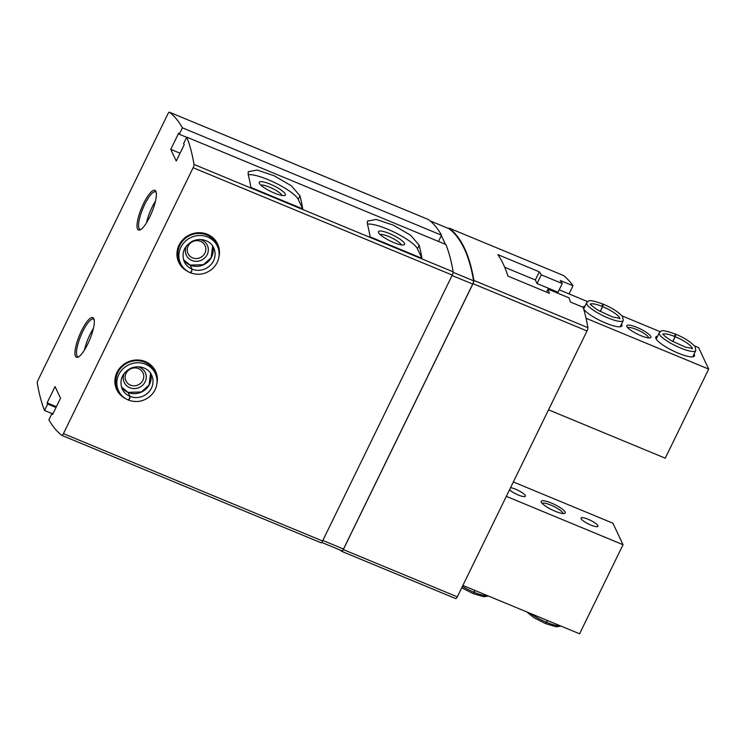 <?xml version="1.0" encoding="UTF-8"?>
<svg xmlns="http://www.w3.org/2000/svg" width="746" height="746" viewBox="0 0 746 746"><rect width="100%" height="100%" fill="white"/><g stroke="black" fill="none" stroke-linecap="round" stroke-linejoin="round"><path stroke-width="1.12" d="M200.553 241.35A9.418 8.849 -25.2 0 1 205.047 245.593A9.418 8.849 -25.2 0 1 200.292 257.612A9.418 8.849 -25.2 0 1 188.011 253.612A9.418 8.849 -25.2 0 1 190.044 243.476A9.418 8.849 -25.2 0 1 200.553 241.35M138.486 368.608A9.418 8.849 -25.2 0 1 142.98 372.86A9.418 8.849 -25.2 0 1 138.224 384.871A9.418 8.849 -25.2 0 1 125.934 380.87A9.418 8.849 -25.2 0 1 127.967 370.734A9.418 8.849 -25.2 0 1 138.486 368.608M341.817 551.387L455.741 598.59A2.9 0.755 112.5 0 0 455.787 598.618A2.9 0.755 112.5 0 0 457.317 596.837L587.009 330.935A2.9 0.755 112.5 0 0 587.885 327.671A522.722 135.362 112.5 0 0 583.111 307.268L570.41 302.009A522.722 135.362 112.5 0 0 569.002 297.859L548.012 289.159A522.722 135.362 -67.5 0 1 549.42 293.309L507.961 276.123A522.722 135.362 112.5 0 0 497.852 254.628L539.311 271.814A522.722 135.362 -67.5 0 1 541.27 274.826L562.26 283.527A522.722 135.362 112.5 0 0 560.302 280.515L573.003 285.774L569.03 293.915M563.221 275.395A2.9 0.755 112.5 0 1 563.267 275.414A2.9 0.755 112.5 0 1 563.314 275.433A522.722 135.362 112.5 0 1 573.003 285.774M448.607 228.537A2.9 0.755 112.5 0 1 449.251 228.164A2.9 0.755 112.5 0 1 449.297 228.192A522.722 135.362 112.5 0 1 473.869 280.421A2.9 0.755 112.5 0 1 472.992 283.685L343.3 549.588A2.9 0.755 112.5 0 1 341.771 551.378A2.9 0.755 112.5 0 1 341.724 551.35A522.722 135.362 112.5 0 1 340.111 550.044M428.474 219.557A2.9 0.755 112.5 0 1 428.521 219.576A2.9 0.755 112.5 0 1 428.568 219.604A522.722 135.362 112.5 0 1 441.52 235.195L438.48 241.434M194.007 164.456A2.9 0.755 112.5 0 1 193.13 167.719L63.447 433.622A2.9 0.755 112.5 0 1 61.909 435.412A2.9 0.755 112.5 0 1 61.871 435.384A522.722 135.362 112.5 0 1 48.919 419.784L52.052 413.359L52.593 414.524L60.538 398.233L55.064 386.587L47.119 402.877L47.669 404.043L44.536 410.468A522.722 135.362 112.5 0 1 37.3 383.146A2.9 0.755 112.5 0 1 38.177 379.891L167.859 113.989A2.9 0.755 112.5 0 1 169.398 112.198A2.9 0.755 112.5 0 1 169.435 112.226A522.722 135.362 112.5 0 1 182.388 127.818L179.254 134.252L178.714 133.086L170.769 149.377L176.243 161.015L184.187 144.724L183.637 143.558L186.77 137.133A522.722 135.362 112.5 0 1 194.007 164.456L453.139 271.833A2.9 0.755 112.5 0 1 452.262 275.097L322.57 540.999A2.9 0.755 112.5 0 1 321.041 542.78A2.9 0.755 112.5 0 1 320.994 542.762L61.965 435.422M187.666 271.367A21.494 20.207 -25.2 0 1 179.357 244.529A21.494 20.207 -25.2 0 1 207.379 234.309A21.494 20.207 -25.2 0 1 218.942 256.652M125.589 398.625A21.494 20.207 -25.2 0 1 117.29 371.797A21.494 20.207 -25.2 0 1 145.311 361.577A21.494 20.207 -25.2 0 1 156.874 383.91M52.975 413.741L52.052 413.359M56.398 406.729L47.119 402.877M56.015 407.502L47.669 404.043M51.959 413.545L44.536 410.468M441.52 235.195L182.388 127.818M186.677 137.32L179.254 134.252M180.047 153.219L170.769 149.377M453.139 271.833A522.722 135.362 112.5 0 0 445.903 244.511L186.77 137.133M421.938 258.321L370.109 236.846A522.722 135.362 -67.5 0 0 367.34 223.716L367.47 221.114L376.236 219.436L393.422 225.18L410.664 235.279L419.168 245.192A522.722 135.362 112.5 0 1 421.938 258.321L417.434 248.754A29.038 6.434 -154 0 0 394.793 232.454A29.038 6.434 -154 0 0 367.452 224.136M302.736 208.927L250.908 187.451A522.722 135.362 -67.5 0 0 248.148 174.331L248.278 171.72L257.044 170.041L274.22 175.786L291.462 185.885L299.967 195.806A522.722 135.362 112.5 0 1 302.736 208.927L298.232 199.359A29.038 6.434 -154 0 0 275.591 183.059A29.038 6.434 -154 0 0 248.25 174.751M155.877 191.34A21.494 5.567 -67.5 0 0 141.386 208.442A21.494 5.567 -67.5 0 0 140.145 229.871A21.494 5.567 -67.5 0 0 151.83 212.302A21.494 5.567 -67.5 0 0 155.989 191.619A21.494 5.567 -67.5 0 0 155.877 191.34M93.8 318.598A21.494 5.567 -67.5 0 0 79.318 335.7A21.494 5.567 -67.5 0 0 78.069 357.129A21.494 5.567 -67.5 0 0 89.762 339.561A21.494 5.567 -67.5 0 0 93.921 318.878A21.494 5.567 -67.5 0 0 93.8 318.598M441.268 235.708A522.144 135.213 112.5 0 1 445.353 244.287M449.017 228.714A2.9 0.755 112.5 0 1 449.064 228.724A2.9 0.755 112.5 0 1 449.111 228.752A522.144 135.213 112.5 0 1 473.589 280.804A2.9 0.755 112.5 0 1 472.722 284.067L343.496 549.028A2.9 0.755 112.5 0 1 341.957 550.809A2.9 0.755 112.5 0 1 341.91 550.781L321.694 542.407M546.566 292.124L548.012 289.159M562.26 283.527L558.017 292.236L537.027 283.536L535.339 279.955L539.311 271.814M537.027 283.536L541.27 274.826M144.649 362.23A20.329 19.107 -25.2 0 1 154.347 371.396L155.317 373.457A20.329 19.107 154.8 0 0 128.788 364.813A20.329 19.107 154.8 0 0 118.53 390.764A20.329 19.107 154.8 0 0 128.06 399.847L128.153 399.94C123.78 398.028 120.563 394.97 118.53 390.764L117.56 388.703A20.329 19.107 -25.2 0 1 121.952 366.827A20.329 19.107 -25.2 0 1 144.649 362.23M137.721 366.743A11.619 10.92 -25.2 0 1 139.744 367.358A11.619 10.92 -25.2 0 1 145.088 381.943A11.619 10.92 -25.2 0 1 129.59 387.631A11.619 10.92 -25.2 0 1 124.573 372.925M190.221 272.691C185.847 270.77 182.639 267.702 180.597 263.497L179.627 261.436A20.329 19.107 -25.2 0 1 184.02 239.559A20.329 19.107 -25.2 0 1 206.717 234.971A20.329 19.107 -25.2 0 1 216.424 244.138L217.394 246.199A20.329 19.107 154.8 0 0 190.864 237.554A20.329 19.107 154.8 0 0 180.597 263.497A20.329 19.107 154.8 0 0 190.127 272.588L190.221 272.682M199.788 239.475A11.619 10.92 -25.2 0 1 201.812 240.1A11.619 10.92 -25.2 0 1 207.155 254.684A11.619 10.92 -25.2 0 1 191.657 260.363A11.619 10.92 -25.2 0 1 186.649 245.658M274.425 193.102A14.519 3.217 26 0 0 284.711 195.48A14.519 3.217 26 0 0 273.735 185.735A14.519 3.217 26 0 0 259.291 183.078A14.519 3.217 26 0 0 274.425 193.102M393.627 242.497A14.519 3.217 26 0 0 403.912 244.875A14.519 3.217 26 0 0 392.928 235.121A14.519 3.217 26 0 0 378.492 232.472A14.519 3.217 26 0 0 393.627 242.497M282.044 195.471A12.001 2.658 26 0 0 272.411 188.44A12.001 2.658 26 0 0 260.941 185.176M401.245 244.865A12.001 2.658 26 0 0 391.613 237.825A12.001 2.658 26 0 0 380.143 234.57M93.409 328.417A20.329 5.269 -67.5 0 0 84.457 350.023M94.145 319.698A20.329 5.269 -67.5 0 0 93.436 319.083A20.329 5.269 -67.5 0 0 80.792 335.849A20.329 5.269 -67.5 0 0 77.873 356.644A20.329 5.269 -67.5 0 0 78.806 356.709M155.476 201.159A20.329 5.269 -67.5 0 0 146.524 222.756M156.212 192.431A20.329 5.269 -67.5 0 0 155.504 191.825A20.329 5.269 -67.5 0 0 142.859 208.591A20.329 5.269 -67.5 0 0 139.94 229.386A20.329 5.269 -67.5 0 0 140.882 229.451M128.359 399.893L128.415 399.996C129.328 399.595 129.869 398.392 130.028 396.387A16.263 15.293 154.8 0 0 148.146 392.666A16.263 15.293 154.8 0 0 151.643 375.191C149.75 369.736 140.733 363.964 130.485 368.375C121.887 373.476 119.127 380.357 122.204 389.03A16.263 15.293 154.8 0 0 129.925 396.34L128.07 392.396L121.43 386.988M128.172 392.443A16.263 15.293 154.8 0 0 145.442 389.515A16.263 15.293 154.8 0 0 150.571 373.298L149.079 384.973L141.358 391.967L128.088 392.349L130.028 396.387M128.06 399.847C129.058 399.483 129.673 398.317 129.925 396.34M155.317 373.457C157.238 377.663 157.565 382.036 156.306 386.587C155.159 390.447 153.023 393.72 149.899 396.424C143.325 401.609 136.201 402.831 128.508 400.098L128.415 399.996M190.435 272.626L190.482 272.738C191.396 272.337 191.936 271.124 192.095 269.12A16.263 15.293 154.8 0 0 210.213 265.408A16.263 15.293 154.8 0 0 213.71 247.924C211.827 242.478 202.809 236.696 192.552 241.117C183.954 246.208 181.203 253.099 184.281 261.771A16.263 15.293 154.8 0 0 191.992 269.082L190.137 265.138L183.507 259.729A16.263 15.293 154.8 0 0 190.137 265.138M212.629 246.031L211.146 257.706L203.425 264.709L190.155 265.091L192.095 269.12M190.127 272.588C191.125 272.225 191.75 271.05 191.992 269.082M462.874 585.442L579.595 633.802L623.041 544.72L506.329 496.351M623.041 544.72L612.932 523.226L513.351 481.963M590.851 525.063A9.418 2.089 26 0 0 597.947 526.284A9.418 2.089 26 0 0 590.403 520.288A9.418 2.089 26 0 0 581.022 518.032A9.418 2.089 26 0 0 590.851 525.063M509.509 489.824A9.418 2.089 26 0 0 518.293 494.999A9.418 2.089 26 0 0 525.389 496.221A9.418 2.089 26 0 0 520.382 491.567A9.418 2.089 26 0 0 510.572 487.651M555.145 511.243A13.363 2.956 26 0 0 564.601 513.435A13.363 2.956 26 0 0 554.502 504.464A13.363 2.956 26 0 0 541.223 502.03A13.363 2.956 26 0 0 555.145 511.243M562.96 513.528A11.619 2.574 26 0 0 553.588 506.338A11.619 2.574 26 0 0 542.155 503.382M474.792 590.375L473.887 592.212A20.329 4.504 -154 0 1 462.408 586.403M475.146 590.524L473.123 593.574L483.753 596.753L488.453 596.035M461.727 587.801L472.871 593.48L473.887 592.212M547.34 620.439L546.445 622.276A20.329 4.504 -154 0 1 530.341 613.389M547.704 620.588L545.68 623.647M545.429 623.535L546.445 622.276M586.058 318.281L708.7 369.093L698.592 347.608L694.554 345.93M660.163 331.681L621.996 315.866M587.606 301.617L559.183 289.84M708.7 369.093L665.255 458.184L548.534 409.815M535.339 279.955L504.697 267.264M694.088 354.061A21.494 4.765 -154 0 1 693.472 356.681A21.494 4.765 -154 0 1 673.051 350.816A21.494 4.765 -154 0 1 655.855 338.339A21.494 4.765 -154 0 1 657.543 336.241M621.53 323.997A21.494 4.765 -154 0 1 620.924 326.617A21.494 4.765 -154 0 1 601.435 321.2A21.494 4.765 -154 0 1 583.624 308.919M583.167 307.445A21.494 4.765 -154 0 1 584.995 306.177M636.925 327.391A13.363 2.956 -154 0 1 650.26 337.817A13.363 2.956 -154 0 1 637.569 334.171A13.363 2.956 -154 0 1 626.873 326.412A13.363 2.956 -154 0 1 636.925 327.391M627.815 327.764A11.619 2.574 -154 0 1 636.431 329.452A11.619 2.574 -154 0 1 648.619 337.91M583.708 309.068A20.329 4.504 -154 0 1 583.82 308.583L586.673 302.727A20.329 4.504 26 0 0 602.973 315.689A20.329 4.504 26 0 0 623.218 320.547L620.355 326.403A20.329 4.504 -154 0 1 620.038 326.785M656.266 339.132A20.329 4.504 -154 0 1 656.377 338.647L659.231 332.791A20.329 4.504 26 0 0 675.522 345.752A20.329 4.504 26 0 0 695.766 350.611L692.913 356.467A20.329 4.504 -154 0 1 692.596 356.849M600.278 311.483L602.637 306.643C603.598 303.958 603.439 303.557 602.171 305.44M600.176 311.427L602.535 306.597L602.936 304.079M672.836 341.547L675.195 336.707C676.156 334.022 675.997 333.63 674.729 335.504M672.733 341.491L675.093 336.67L675.494 334.143M563.314 275.433L449.297 228.192M587.885 327.671L473.869 280.421M452.262 275.097L193.13 167.719M322.57 540.999L63.447 433.622M428.568 219.604L169.435 112.226M453.139 272.337L473.589 280.804M452.057 275.507L472.722 284.067M322.832 540.468L343.496 549.028M430.2 220.919L449.111 228.752M587.009 330.935L472.992 283.685M457.317 596.837L343.3 549.588M299.967 195.806L298.232 199.359M419.168 245.192L417.434 248.754M121.439 386.997A16.263 15.293 154.8 0 0 128.07 392.396M190.239 265.184A16.263 15.293 154.8 0 0 207.509 262.247A16.263 15.293 154.8 0 0 212.638 246.031M487.781 595.756A20.329 4.504 -154 0 1 474.251 592.361M560.33 625.819A20.329 4.504 -154 0 1 546.809 622.425M602.535 306.597A16.263 3.599 26 0 0 590.571 304.209M619.646 318.393A16.263 3.599 26 0 0 602.637 306.643M675.093 336.67A16.263 3.599 26 0 0 663.129 334.273M692.204 348.457A16.263 3.599 26 0 0 675.195 336.707M321.041 542.78L61.909 435.412M428.521 219.576L169.398 112.198M321.685 542.407L341.957 550.809M430.181 220.9L449.064 228.724M455.787 598.618L341.771 551.378M563.267 275.414L449.251 228.164M217.394 246.199C219.305 250.395 219.641 254.778 218.373 259.328C217.226 263.179 215.09 266.462 211.967 269.157C205.402 274.341 198.268 275.572 190.575 272.831M526.629 611.851L534.033 617.716L545.419 623.544M561.011 626.099L556.311 626.817L545.671 623.647M586.673 302.727L588.51 301.132C589.359 299.92 594.17 300.899 602.936 304.06M623.218 320.547L622.63 316.696C618.565 312.061 612.084 307.884 603.188 304.172M590.328 304.508L590.422 303.92C590.189 303.38 589.899 305.133 598.777 310.625L612.792 317.05L619.963 318.328L619.562 318.766M659.231 332.791L661.068 331.196C661.916 329.993 666.719 330.963 675.494 334.133M695.766 350.611L695.188 346.769C691.122 342.125 684.642 337.947 675.745 334.236M662.886 334.572L662.98 333.994C662.746 333.443 662.457 335.196 671.335 340.689L685.35 347.114L692.521 348.401L692.12 348.83"/></g></svg>
